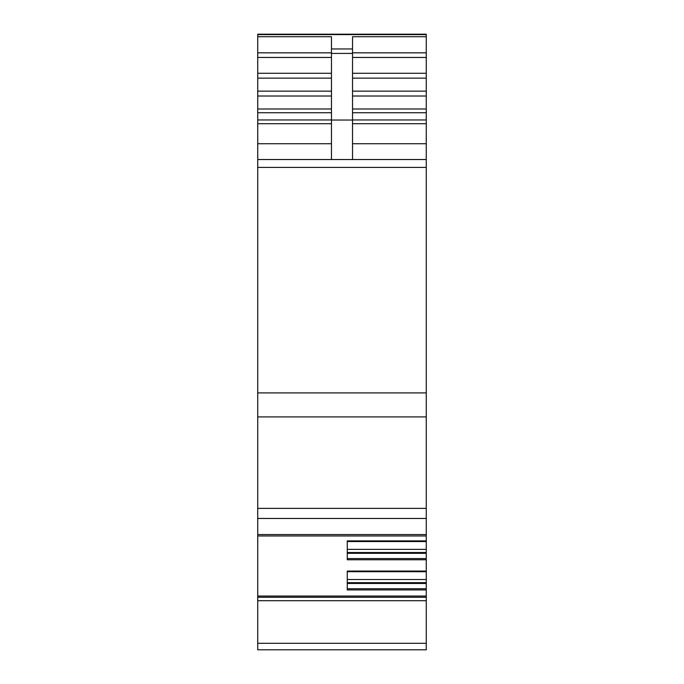 <?xml version="1.0" encoding="UTF-8"?>
<svg xmlns="http://www.w3.org/2000/svg" width="684" height="684" viewBox="0 0 684 684"><rect width="100%" height="100%" fill="white"/><g stroke="black" fill="none" stroke-linecap="round" stroke-linejoin="round"><path stroke-width="1.03" d="M347.267 541.531L426.26 541.531L426.26 571.054L347.267 571.054L347.267 589.933L426.26 589.933L426.26 596.055L257.74 596.055L257.74 159.534L426.26 159.534L426.26 392.907L257.74 392.907M426.26 559.769L347.267 559.769L347.267 540.89L426.26 540.89L426.26 508.392L257.74 508.392M257.74 535.965L426.26 535.965M257.74 416.915L426.26 416.915L426.26 508.392M426.26 416.915L426.26 392.907M331.466 119.965L257.74 119.965L257.74 159.534M257.74 119.965L257.74 34.2L426.26 34.2L426.26 36.714L352.534 36.714L352.534 48.957L331.466 48.957L331.466 159.534M426.26 643.302L257.74 643.302L257.74 649.8L426.26 649.8L426.26 597.269L257.74 597.269L257.74 600.706L426.26 600.706M257.74 643.302L257.74 600.706M257.74 596.055L257.74 597.269M426.26 596.055L426.26 597.269M426.26 549.363L347.267 549.363L347.267 541.54L426.26 541.54L426.26 540.89M426.26 36.714L426.26 159.534M426.26 589.933L426.26 588.727L347.267 588.727M426.26 571.054L426.26 583.469L347.267 583.469M426.26 583.469L426.26 588.727M347.267 582.665L426.26 582.665M347.267 579.528L426.26 579.528M426.26 571.704L347.267 571.696L426.26 571.704M426.26 553.305L347.267 553.305M347.267 552.501L426.26 552.501M352.534 48.957L352.534 159.534M257.74 36.714L331.466 36.714L331.466 48.957M278.807 34.2L405.193 34.2L278.807 34.2M426.26 534.537L257.74 534.537M257.74 518.463L426.26 518.463M426.26 167.409L257.74 167.409M331.466 143.734L257.74 143.734M331.466 123.718L257.74 123.718M331.466 112.74L257.74 112.74M331.466 108.978L257.74 108.978M331.466 96.016L257.74 96.016M331.466 91.152L257.74 91.152M331.466 78.138L257.74 78.138M331.466 73.273L257.74 73.273M331.466 57.447L257.74 57.447M331.466 52.83L257.74 52.83M426.26 34.602L257.74 34.602M426.26 143.734L352.534 143.734M426.26 123.718L352.534 123.718M426.26 119.965L352.534 119.965M426.26 112.74L352.534 112.74M426.26 108.978L352.534 108.978M426.26 96.016L352.534 96.016M426.26 91.152L352.534 91.152M426.26 78.138L352.534 78.138M426.26 73.273L352.534 73.273M426.26 57.447L352.534 57.447M426.26 52.83L352.534 52.83M347.267 558.563L426.26 558.563M352.534 120.033L331.466 120.033M352.534 53.42L331.466 53.42"/></g></svg>
